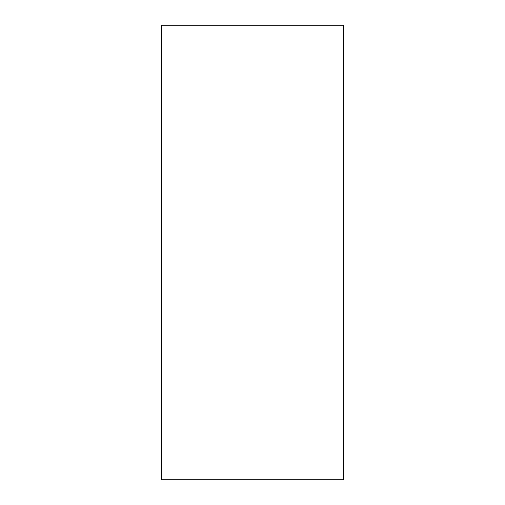 <?xml version="1.0" encoding="UTF-8"?>
<svg xmlns="http://www.w3.org/2000/svg" width="505" height="505" viewBox="0 0 505 505"><rect width="100%" height="100%" fill="white"/><g stroke="black" fill="none" stroke-linecap="round" stroke-linejoin="round"><path stroke-width="0.76" d="M161.6 479.75L343.4 479.75L161.6 479.75L161.6 25.25L343.4 25.25L161.6 25.25M343.4 25.25L343.4 479.75"/></g></svg>
